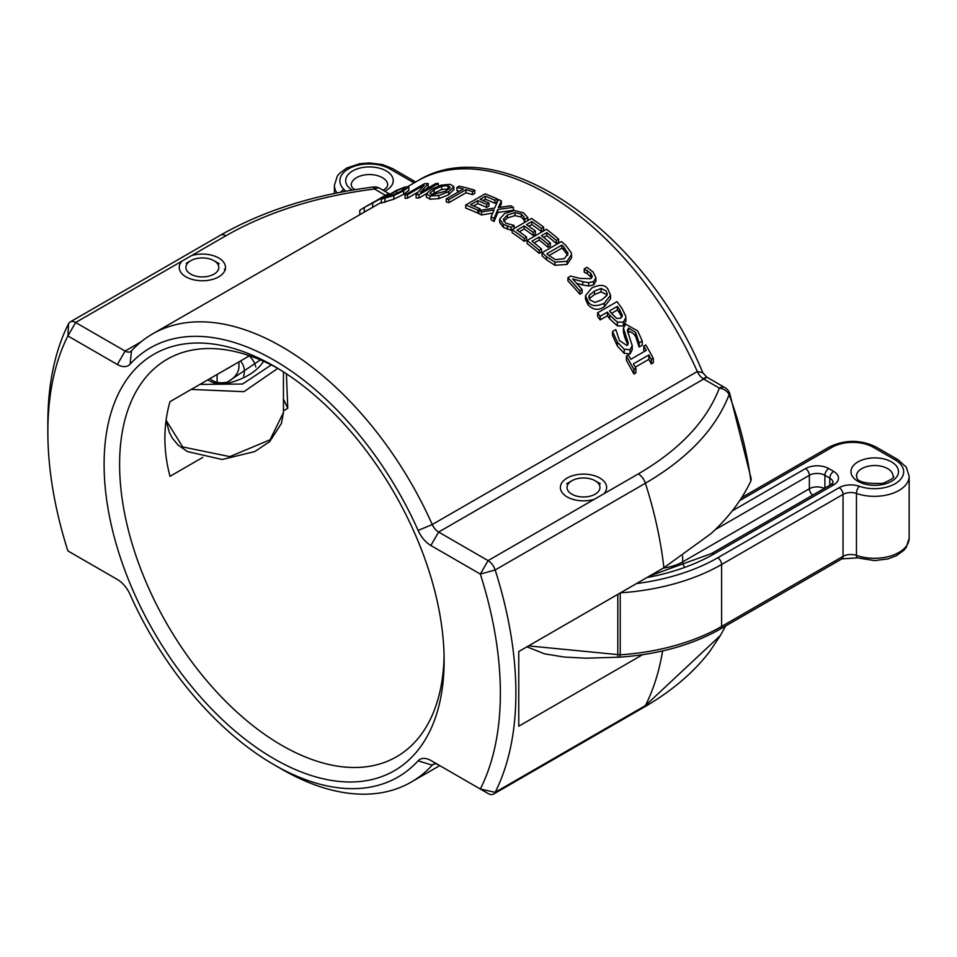 <?xml version="1.0" encoding="UTF-8"?>
<svg xmlns="http://www.w3.org/2000/svg" width="957" height="957" viewBox="0 0 957 957"><rect width="100%" height="100%" fill="white"/><g stroke="black" fill="none" stroke-linecap="round" stroke-linejoin="round"><path stroke-width="1.44" d="M117.352 579.475L67.887 550.921A319.985 184.737 60 0 1 47.85 431.858A319.985 184.737 60 0 1 67.887 335.943L117.352 364.497A21.939 12.668 -120 0 0 130.104 364.15A247.755 143.048 60 0 1 418.113 530.429A21.939 12.668 -120 0 0 430.865 545.502L480.33 574.068A319.985 184.737 60 0 1 480.33 789.047L430.865 760.492A21.939 12.668 -120 0 0 418.113 760.839A247.755 143.048 60 0 1 274.109 764.787A247.755 143.048 60 0 1 130.104 594.56A21.939 12.668 -120 0 0 117.352 579.475L117.352 579.475M274.109 764.787L281.86 769.261A258.725 149.376 -120 0 0 411.235 782.072A258.725 149.376 -120 0 0 432.253 765.145A10.97 6.328 60 0 1 433.138 764.428A10.97 6.328 60 0 1 438.629 764.966L430.865 760.492M488.094 793.52L480.33 789.047L488.094 793.52A10.97 6.328 -120 0 0 493.573 794.071A10.97 6.328 -120 0 0 495.164 792.336A330.955 191.077 -120 0 0 495.164 569.977A10.97 6.328 -120 0 0 488.094 560.623L438.629 532.068A10.97 6.328 60 0 1 432.253 524.532A258.725 149.376 -120 0 0 152.51 333.945A258.725 149.376 -120 0 0 131.48 350.884A10.97 6.328 60 0 1 130.595 351.602A10.97 6.328 60 0 1 125.104 351.063L75.639 322.509A10.97 6.328 -120 0 0 70.16 321.959A10.97 6.328 -120 0 0 68.569 323.693A330.955 191.077 -120 0 0 47.85 422.91L47.85 431.858M75.603 555.383A10.97 6.328 -120 0 0 75.639 555.407L67.887 550.921M181.95 261.129L191.472 255.639A23.135 13.35 180 0 1 225.481 267.422A23.135 13.35 180 0 1 202.358 280.772A23.135 13.35 180 0 1 179.222 267.422A23.135 13.35 180 0 1 181.95 261.129L75.639 322.509L67.887 335.943L68.569 323.693M381.317 202.334L152.51 333.945M625.866 317.604L625.866 321.361L623.402 325.918L617.397 325.894L609.585 318.765A258.725 149.376 -120 0 0 607.396 315.738L600.171 319.913A258.725 149.376 -120 0 0 597.599 316.408L597.599 312.843A262.385 151.493 60 0 1 600.171 316.3L607.396 312.126A262.385 151.493 60 0 1 609.585 315.116L617.397 322.138L623.402 322.138L625.866 317.604L625.722 316.097L621.859 308.238A262.385 151.493 -120 0 0 616.99 301.646L597.599 312.843M408.795 190.323L403.639 194.355L393.853 199.176L381.341 203.016M474.792 190.264L474.792 193.326L472.495 194.654A258.725 149.376 -120 0 0 465.987 192.776L448.881 202.645A258.725 149.376 -120 0 0 446.309 201.987L446.309 198.877A262.385 151.493 60 0 1 448.881 199.558L465.987 189.677A262.385 151.493 60 0 1 472.495 191.591L474.792 190.264A262.385 151.493 -120 0 0 459.193 186.184L456.908 187.512A262.385 151.493 60 0 1 463.403 189.007L446.309 198.877M459.587 191.209A258.725 149.376 -120 0 0 456.908 190.646L456.908 187.512M488.967 203.075A262.385 151.493 -120 0 0 480.055 199.259L485.366 196.197A262.385 151.493 60 0 1 494.925 200.3L497.209 198.972A262.385 151.493 -120 0 0 485.079 193.864L465.688 205.061A262.385 151.493 60 0 1 477.818 210.169L480.115 208.853A262.385 151.493 -120 0 0 470.557 204.738L477.758 200.587A262.385 151.493 60 0 1 486.67 204.403L488.967 203.075L488.967 206.078L486.67 207.406A258.725 149.376 -120 0 0 477.758 203.602L473.619 205.994M478.799 212.61L477.818 213.172A258.725 149.376 -120 0 0 465.688 208.088L465.688 205.061M497.209 198.972L497.209 201.975L494.925 203.303A258.725 149.376 -120 0 0 485.366 199.212L483.118 200.515M418.975 198.003A258.725 149.376 -120 0 0 416.092 197.932L416.092 194.606A262.385 151.493 60 0 1 418.975 194.702L418.975 198.003L426.355 193.745M418.365 191.879L407.503 198.147A258.725 149.376 -120 0 0 405.098 198.338L405.098 194.893A262.385 151.493 60 0 1 407.503 194.738L424.226 185.084L416.092 194.606M418.975 194.702L438.378 183.505A262.385 151.493 -120 0 0 435.973 183.421L420.613 192.285L428.162 183.481L428.162 186.878L426.248 189.031M501.336 200.922A262.385 151.493 -120 0 0 498.382 199.523L494.685 208.016L478.799 210.624A262.385 151.493 60 0 1 481.574 211.952L494.123 209.882L491.097 216.844A262.385 151.493 60 0 1 494.051 218.483L497.831 209.499L513.454 207.286A262.385 151.493 -120 0 0 510.667 205.743L498.358 207.621L501.336 200.922L501.336 203.925L499.781 207.406M513.454 207.286L513.454 210.265L497.831 212.49L494.051 221.462A258.725 149.376 -120 0 0 491.097 219.835L491.097 216.844M492.711 213.1L481.574 214.942A258.725 149.376 -120 0 0 478.799 213.626L478.799 210.624M453.809 189.522L448.654 194.75L438.856 198.637L429.968 199.2L426.355 197.01M524.735 219.404L527.845 217.61L523.491 212.825L514.519 210.564L504.71 213.435L499.662 219.165L503.358 224.393L511.062 227.299L514.136 225.517A262.385 151.493 -120 0 0 513.957 225.397L505.619 223.125L503.322 219.428L507.401 214.99L514.986 212.621L521.278 214.081L523.957 216.916L524.532 219.273A262.385 151.493 60 0 1 524.735 219.404L524.735 222.395A258.725 149.376 -120 0 0 524.532 222.263L523.957 219.907L521.278 217.072L514.986 215.612L507.401 217.981L503.717 221.282M526.577 237.001L526.577 240.016L524.28 241.343A258.725 149.376 -120 0 0 512.139 232.659L512.139 229.668A262.385 151.493 60 0 1 524.28 238.329L526.577 237.001A262.385 151.493 -120 0 0 517.019 230.099L524.209 225.948A262.385 151.493 60 0 1 533.121 232.36L535.418 231.032A262.385 151.493 -120 0 0 526.506 224.62L531.817 221.557A262.385 151.493 60 0 1 541.375 228.448L543.672 227.132A262.385 151.493 -120 0 0 531.542 218.471L511.062 230.29L503.358 227.383L499.65 222.443L499.662 219.165M579.894 294.242A258.725 149.376 -120 0 0 567.932 280.88L567.932 277.638A262.385 151.493 60 0 1 579.894 290.892L579.894 294.242L582.143 292.938L582.143 289.588A262.385 151.493 -120 0 0 572.621 278.942L582.777 281.669L582.777 284.983L576.64 283.344M591.749 277.877L587.311 273.714L584.356 272.302A258.725 149.376 -120 0 0 584.213 272.147L584.213 268.905A262.385 151.493 60 0 1 584.356 269.061L590.672 273.104L592.275 276.406M582.777 281.669L588.687 282.698L593.567 281.609L595.936 277.793L595.936 281.119L593.567 284.947L588.687 286.023L582.777 284.983M535.418 231.032L535.418 234.058L533.121 235.374A258.725 149.376 -120 0 0 524.209 228.95L519.364 231.75M543.672 227.132L543.672 230.147L541.375 231.474A258.725 149.376 -120 0 0 531.817 224.56L528.862 226.271M610.578 295.282L610.578 298.787L604.262 306.79C598.436 310.726 592.993 310.032 587.957 304.709L585.505 299.062L585.505 295.665L587.957 301.264C590.457 306.264 595.888 306.934 604.262 303.261L610.578 295.282L608.15 289.6C605.578 284.672 600.135 284.121 591.845 287.937L585.505 295.665M550.383 242.958A262.385 151.493 -120 0 0 541.471 235.685L546.782 232.611A262.385 151.493 60 0 1 556.34 240.434L558.637 239.118A262.385 151.493 -120 0 0 546.495 229.285L527.104 240.482A262.385 151.493 60 0 1 539.234 250.315L541.53 248.987A262.385 151.493 -120 0 0 531.972 241.164L539.174 237.001A262.385 151.493 60 0 1 548.086 244.286L550.383 242.958L550.383 246.021L548.086 247.349A258.725 149.376 -120 0 0 539.174 240.04L534.185 242.922M541.53 248.987L541.53 252.05L539.234 253.378A258.725 149.376 -120 0 0 527.104 243.509L527.104 240.482M558.637 239.118L558.637 242.181L556.34 243.509A258.725 149.376 -120 0 0 546.782 235.649L543.684 237.444M632.23 345.621L632.23 349.736L630.065 353.946L624.179 353.336L617.361 346.063L612.504 335.309L612.504 331.493L617.361 342.104L624.179 349.233L630.065 349.784L632.23 345.621L627.325 330.428L628.629 328.072L635.687 332.534L638.989 342.51L638.989 346.637L635.687 336.517L633.618 333.79L630.232 331.684L627.768 332.737M627.84 344.795L624.921 337.893L623.426 332.127L623.426 328.084L628.294 343.132L626.967 345.573L619.406 340.513L615.937 329.902A262.385 151.493 -120 0 0 615.746 329.615L612.504 331.493M638.989 342.51A262.385 151.493 60 0 1 639.18 342.833L642.255 341.051L642.255 345.178L639.18 346.96A258.725 149.376 -120 0 0 638.989 346.637M571.52 254.634L571.52 257.78L567.046 264.443L554.952 265.292L546.531 259.802A258.725 149.376 -120 0 0 542.069 255.83L542.069 252.744A262.385 151.493 60 0 1 546.531 256.691L554.952 262.146L567.046 261.273L571.52 254.634L571.281 252.768L565.874 245.459A262.385 151.493 -120 0 0 561.46 241.547L542.069 252.744M633.917 373.996A258.725 149.376 -120 0 0 626.404 360.358L626.404 356.148A262.385 151.493 60 0 1 633.917 369.51L633.917 373.996L635.891 372.847L635.891 368.361A262.385 151.493 -120 0 0 633.426 363.863L648.858 354.951L648.858 359.33L635.257 367.189M644.456 351.422A258.725 149.376 -120 0 0 643.81 350.31L643.81 346.099A262.385 151.493 60 0 1 646.286 350.37L630.842 359.282A262.385 151.493 -120 0 0 628.378 355.011L626.404 356.148M648.858 354.951A262.385 151.493 60 0 1 651.322 359.449L653.308 358.313L653.308 362.799L651.322 363.935A258.725 149.376 -120 0 0 648.858 359.33M418.113 530.429L432.253 524.532L697.294 371.507A258.725 149.376 60 0 0 417.551 180.921C500.463 129.087 644.551 231.773 702.785 372.656L697.294 371.507A10.97 6.328 -120 0 0 703.67 379.044C707.929 376.603 707.725 376.484 703.084 378.709M594.393 499.255A23.135 13.35 180 0 1 560.371 487.472A23.135 13.35 180 0 1 583.507 474.122A23.135 13.35 180 0 1 606.63 487.472A23.135 13.35 180 0 1 603.915 493.752L488.094 560.623L480.33 574.068L495.164 569.977L645.401 483.237C688.059 458.295 715.98 428.736 729.126 394.583A10.97 2.56 -20.2 0 0 729.653 393.267A10.97 10.97 0 0 0 724.844 387.561L706.756 377.118L702.773 372.656M642.59 654.708L518.754 726.196L518.754 651.55L663.883 567.764L711.063 533.575C728.72 517.378 741.986 499.853 750.862 481L751.209 478.859L729.653 393.267M444.132 660.653A240.446 138.825 -120 0 0 274.109 366.172A240.446 138.825 -120 0 0 104.098 464.336A240.446 138.825 -120 0 0 274.109 758.817A240.446 138.825 -120 0 0 444.132 660.653M720.322 635.556L645.401 705.596L495.164 792.336L480.33 789.047M286.418 373.792L287.77 408.328L283.451 410.816M202.836 457.362L169.987 476.323C163.18 450.388 163.18 425.506 169.987 401.677L249.55 355.741M287.77 408.328L283.451 399.033M444.084 656.095A229.477 132.485 60 0 1 396.605 756.748A229.477 132.485 60 0 1 167.128 624.251A229.477 132.485 60 0 1 167.128 359.282A229.477 132.485 60 0 1 278.032 368.493M622.194 316.288L622.194 314.578L620.638 318.274L616.655 318.37L611.356 313.25A262.385 151.493 -120 0 0 609.597 310.858L617.337 306.384A262.385 151.493 60 0 1 619.466 309.314L622.277 315.487M621.859 317.102L619.466 312.963A258.725 149.376 -120 0 0 617.337 309.996L611.463 313.394M600.171 316.3L600.171 319.913M617.337 306.384L617.337 309.996M607.396 312.126L607.396 315.738M408.818 190.419L408.818 186.782L405.17 186.95L396.306 190.503L381.341 199.14L393.853 195.539L403.639 190.766L408.795 186.914L408.795 190.539M381.341 199.14L381.317 203.087M387.202 197.333L384.881 197.644L396.629 190.754L402.945 188.242L405.23 188.278L400.947 191.304L387.202 197.333M472.495 191.591L472.495 194.654M465.987 189.677L465.987 192.776M448.881 199.558L448.881 202.645M359.808 214.26L359.808 210.325A262.385 151.493 60 0 1 364.27 207.478L384.786 196.412L389.02 193.47L382.872 196.723M372.692 202.884L372.692 206.963M371.029 203.638L379.546 199.044M379.546 198.721A262.385 151.493 60 0 1 381.508 197.525L382.441 196.975M389.26 194.139L389.02 193.47M381.508 197.932L385.468 195.539M366.579 206.138L385.695 195.324M486.67 204.403L486.67 207.406M477.758 200.587L477.758 203.602M480.115 208.853L480.115 210.396M477.818 210.169L477.818 213.172M485.366 196.197L485.366 199.212M494.925 200.3L494.925 203.303M407.503 194.738L407.503 198.147M428.162 183.481A262.385 151.493 -120 0 0 424.489 183.696L405.098 194.893M438.378 183.505L438.378 186.077M497.831 209.499L497.831 212.49M494.051 218.483L494.051 221.462M481.574 211.952L481.574 214.942M453.821 189.761L453.821 186.603L450.173 184.33L441.309 185.132L431.499 189.271L426.355 193.769L429.968 195.994L438.856 195.479L448.654 191.615L453.809 186.842L453.809 190M426.355 193.769L426.332 197.25M448.989 189.019L441.644 189.486L431.404 194.558M432.217 194.714L429.896 193.362L434.191 189.486L441.644 186.256L447.96 185.622L450.233 187.44L445.962 191.101L432.217 194.714M514.986 212.621L514.986 215.612M514.136 225.517L514.136 228.52M511.062 227.299L511.062 230.29M507.377 226.259L507.377 229.249M524.532 219.273L524.532 222.263M527.845 217.61L527.845 220.6M592.263 276.621L590.792 278.678L580.038 278.403L570.683 276.047L567.932 277.638M587.311 270.46L587.311 273.714M584.356 269.061L584.356 272.302M579.894 290.892L582.143 289.588M588.687 282.698L588.687 286.023M595.936 277.793L593.113 272.015L586.988 267.314L584.213 268.905M533.121 232.36L533.121 235.374M524.209 225.948L524.209 228.95M524.28 238.329L524.28 241.343M531.817 221.557L531.817 224.56M541.375 228.448L541.375 231.474M606.834 295.557L601.618 299.876L595.015 302.412L590.11 300.02L588.818 297.46L589.297 295.258L594.476 291.084L601.068 288.488L605.996 290.844L607.3 293.847L606.834 295.557L605.996 294.289L601.068 291.897L594.476 294.493L589.249 298.74M548.086 244.286L548.086 247.349M539.174 237.001L539.174 240.04M539.234 250.315L539.234 253.378M546.782 232.611L546.782 235.649M556.34 240.434L556.34 243.509M624.921 333.969L624.921 337.893M623.426 328.478L623.426 331.935M642.255 341.051L637.745 330.978L625.675 324.184L623.426 328.084M639.18 342.833L639.18 346.96M563.769 246.858L567.956 253.713L564.379 258.653L555.491 259.67L548.84 255.483A262.385 151.493 -120 0 0 546.878 253.725L561.807 245.1A262.385 151.493 60 0 1 563.769 246.858L563.769 249.956A258.725 149.376 -120 0 0 561.807 248.198L548.983 255.603M567.728 252.241L567.728 255.1M567.728 255.375L563.769 249.956M561.807 245.1L561.807 248.198M554.952 262.146L554.952 265.292M653.308 358.313A262.385 151.493 -120 0 0 645.796 344.951L643.81 346.099M633.917 369.51L635.891 368.361M651.322 359.449L651.322 363.935M225.457 270.161L224.345 269.168M190.718 260.699A16.46 9.498 180 0 1 213.985 260.699A16.46 9.498 180 0 1 213.985 274.133A16.46 9.498 180 0 1 190.718 274.133A16.46 9.498 180 0 1 190.718 260.699L186.256 263.271M595.134 494.195A16.46 9.498 180 0 1 571.867 494.195A16.46 9.498 180 0 1 571.867 480.749A16.46 9.498 180 0 1 595.134 480.749A16.46 9.498 180 0 1 595.134 494.195M434.203 764.009L432.253 765.145L418.113 760.839M750.862 481A286.681 165.513 60 0 0 729.126 394.583A10.97 8.757 -159.5 0 0 719.365 388.099L703.67 379.044L438.629 532.068L430.865 545.502M131.48 350.884L130.104 364.15M141.038 341.864L125.104 351.063L117.352 364.497M191.472 255.639L225.876 235.769A10.97 6.328 -120 0 0 220.397 235.219L70.16 321.959M225.876 235.769C267.709 211.928 317.234 196.329 374.462 188.984L385.384 195.288M724.844 387.561A10.97 6.328 -60 0 0 719.365 388.099C706.625 421.152 679.614 449.742 638.331 473.894L603.915 493.752M663.883 567.764A330.955 191.077 60 0 0 645.401 483.237A10.97 6.328 -120 0 0 638.331 473.894M662.615 650.927A330.955 191.077 60 0 1 645.401 705.596A10.97 6.328 60 0 1 643.81 707.331L643.81 707.331C671.347 691.409 693.227 672.903 709.46 651.837L719.808 636.429M388.793 193.541L379.953 188.433A10.97 6.328 120 0 0 374.462 188.984A10.97 1.89 -97.1 0 0 373.11 187.046A10.97 1.89 -97.1 0 0 373.086 187.058C314.494 194.546 263.594 210.612 220.397 235.219M619.466 309.314L619.466 312.963M623.402 322.138L623.402 325.918M609.585 315.116L609.585 318.765M617.397 322.138L617.397 325.894M403.639 190.766L403.639 194.355M393.853 195.539L393.853 199.176M384.953 198.625L384.953 202.37M389.176 194.69L389.176 196.711M396.629 190.754L396.629 193.613M402.945 188.242L402.945 190.096M364.27 207.478L364.27 211.688M448.654 191.615L448.654 194.75M438.856 195.479L438.856 198.637M429.968 195.994L429.968 199.2M434.191 189.486L434.191 192.728M441.644 186.256L441.644 189.486M447.96 185.622L447.96 188.816M521.278 214.081L521.278 217.072M507.401 214.99L507.401 217.981M503.358 224.393L503.358 227.383M523.957 216.916L523.957 219.907M590.672 273.104L590.672 276.382M593.567 281.609L593.567 284.947M587.957 301.264L587.957 304.709M604.262 303.261L604.262 306.79M594.476 291.084L594.476 294.493M589.297 295.258L589.297 298.668M601.068 288.488L601.068 291.897M617.361 342.104L617.361 346.063M627.553 339.998L627.553 344.006M624.179 349.233L624.179 353.336M630.065 349.784L630.065 353.946M628.629 328.072L628.629 331.959M635.687 332.534L635.687 336.517M567.046 261.273L567.046 264.443M546.531 256.691L546.531 259.802M739.713 500.595L832.004 447.314A29.26 16.891 180 0 1 873.37 447.314L895.094 459.85A29.26 16.891 180 0 1 897.451 482.208A29.26 16.891 180 0 1 859.29 486.264A16.46 9.498 0 0 0 839.157 487.675L717.738 557.775A166.386 96.059 180 0 1 636.489 583.579M891.541 461.908A23.769 13.721 0 0 0 851.778 468.057A23.769 13.721 0 0 0 880.883 484.864A23.769 13.721 0 0 0 891.541 461.908M646.92 577.561A168.217 97.124 0 0 0 714.293 553.792L833.679 484.864A16.46 9.498 0 0 0 833.679 471.43L828.774 468.583A16.46 9.498 0 0 0 805.495 468.583L732.201 510.906M887.665 468.631A18.279 10.551 180 0 1 893.013 476.096C895.345 476.969 891.984 479.385 882.952 483.333C850.366 484.625 858.25 475.246 856.443 476.096A18.279 10.551 180 0 1 867.736 466.334A18.279 10.551 180 0 1 887.665 468.631M832.004 447.314A5.491 3.17 -120 0 0 829.264 447.039L741.675 497.616M873.37 447.314A5.491 3.17 -60 0 1 876.122 447.039C860.499 439.502 844.875 439.502 829.264 447.039M895.094 459.85A5.491 3.17 -60 0 1 897.833 459.587L876.122 447.039M859.29 486.264A5.491 2.309 109.2 0 0 856.455 493.453A34.739 20.061 0 0 0 891.481 493.74A34.739 20.061 0 0 0 909.15 476.275L906.267 467.148L897.833 459.587M839.157 487.675A5.491 3.17 60 0 1 843.033 494.398A10.97 6.328 180 0 1 856.455 493.453L856.455 555.407A10.97 6.328 0 0 0 843.033 556.352L721.614 626.452A171.877 99.229 180 0 1 620.232 654.827L620.232 592.873M717.738 557.775A5.491 3.17 60 0 1 721.614 564.486L843.033 494.398L843.033 556.352A5.491 3.17 -120 0 1 841.897 558.864L720.477 628.952C692.282 644.922 658.775 654.325 619.957 657.16L620.232 654.827L528.563 645.891M620.423 592.862A171.877 99.229 0 0 0 721.614 564.486L721.614 626.452A5.491 3.17 60 0 1 720.477 628.952M909.15 476.275L909.15 538.229A34.739 20.061 180 0 1 891.481 555.706A34.739 20.061 180 0 1 856.455 555.407A5.491 2.309 -70.8 0 0 857.484 557.871L841.897 558.864M617.815 594.357L617.791 657.232L619.957 657.148M684.135 566.245A5.491 3.17 60 0 1 682.664 561.891A40.23 23.219 180 0 1 663.297 568.099M812.72 495.104A5.491 3.17 60 0 1 809.371 488.74L682.664 561.891L682.664 555.969M824.3 488.429A10.97 6.328 0 0 0 809.371 488.74L809.371 475.306A10.97 6.328 180 0 1 824.886 475.306L829.803 478.141L829.803 485.247M833.679 471.43A5.491 3.17 120 0 0 829.803 478.141A10.97 6.328 180 0 1 833.021 482.627L830.939 484.589A5.491 3.17 60 0 1 833.679 484.864M830.939 484.589L711.553 553.517A5.491 3.17 60 0 1 714.293 553.792M828.774 468.583A5.491 3.17 120 0 0 824.886 475.306L824.886 488.082M805.495 468.583A5.491 3.17 60 0 1 809.371 475.306L715.154 529.7M354.76 189.689L352.032 187.273L351.183 185.12A18.279 10.551 180 0 1 362.464 175.37A18.279 10.551 180 0 1 382.393 177.655A18.279 10.551 180 0 1 387.752 185.12L386.676 187.548L383.159 190.287M384.702 191.173A23.769 13.721 0 0 0 386.269 170.944A23.769 13.721 0 0 0 352.858 170.825A23.769 13.721 0 0 0 352.248 190.108M271.286 364.94L242.576 384.032L199.905 384.403M345.513 191.28A16.46 9.498 0 0 0 344.089 189.558A29.26 16.891 180 0 1 351.099 167.535A29.26 16.891 180 0 1 389.822 168.887L411.546 181.423A29.26 16.891 180 0 1 413.95 183.002M207.908 379.785A16.915 9.761 0 0 0 228.52 383.075A64.909 37.479 0 0 0 263.546 361.279M166.04 420.422L169.365 432.492L172.344 438.174L178.134 445.113L187.512 451.596L222.239 459.504L254.801 451.56L269.695 441.62L281.43 423.401L283.451 412.551L270.03 439.813L229.812 456.621L182.727 446.955L166.063 420.267M334.4 193.446L334.4 185.311A34.739 20.061 0 0 0 336.996 192.919M344.089 189.558A5.491 3.84 133.7 0 0 340.644 192.201M389.822 168.887A5.491 3.17 -60 0 1 392.573 168.611L382.513 164.592L369.199 162.929L359.748 163.731L346.805 168.013L339.496 173.42L337.283 176.184L334.4 185.311M411.546 181.423A5.491 3.17 -60 0 1 414.285 181.16L392.573 168.611M191.209 389.427L243.927 391.676L277.805 368.361M238.927 361.878L238.927 366.698A36.569 21.114 180 0 1 227.048 382.274M243.533 376.101A42.06 24.284 0 0 0 240.506 360.968M249.334 355.872A53.939 31.138 180 0 1 255.794 366.962M260.4 359.904L227.168 382.238L221.569 382.896L216.39 382.274L211.641 380.228L210.277 378.625A11.424 6.603 180 0 1 210.277 378.422M217.095 374.486L217.095 382.441M225.72 369.498A36.569 21.114 0 0 0 230.481 366.758M227.168 382.238A5.491 1.806 75.7 0 1 228.52 383.075M417.551 180.921L408.053 186.412M439.742 765.612L411.235 782.072M379.953 188.433A10.97 10.97 0 0 0 373.11 187.046M493.573 794.071L643.81 707.331M719.831 636.405L725.705 625.938M367.56 205.564L366.005 206.461M909.15 538.229L906.267 547.356L904.066 550.108L896.506 555.658L887.94 558.912L874.638 560.611L857.484 557.871M526.912 646.848L544.545 653.834L564.355 657.064L586.091 658.201L617.791 657.232M649.815 575.887L711.553 553.517M415.685 182.009L414.285 181.16M283.451 412.527L283.451 371.866M213.985 260.699L219.165 263.689M571.867 480.749L566.7 483.74M595.134 480.749L600.314 483.74"/></g></svg>
